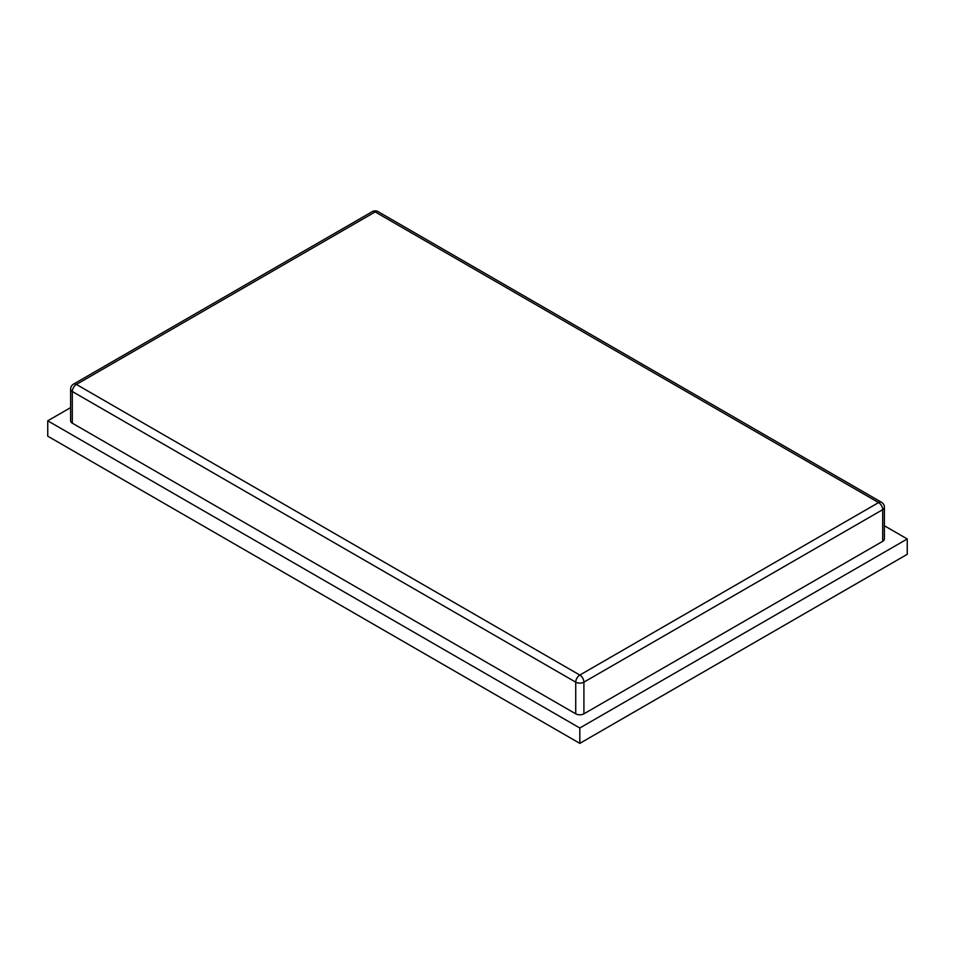<?xml version="1.0" encoding="UTF-8"?>
<svg xmlns="http://www.w3.org/2000/svg" width="955" height="955" viewBox="0 0 955 955"><rect width="100%" height="100%" fill="white"/><g stroke="black" fill="none" stroke-linecap="round" stroke-linejoin="round"><path stroke-width="1.43" d="M579.816 727.997L579.816 743.36L907.25 554.318L907.25 538.966L579.816 727.997L47.75 420.809L70.61 407.618M884.39 525.763L907.25 538.966M579.816 743.36L47.75 436.172L47.75 420.809M72.305 423.172L72.305 391.514A5.79 3.343 180 0 1 70.61 389.151L70.61 420.809A5.79 3.343 180 0 0 72.305 423.172L575.734 713.827A5.79 3.343 180 0 0 583.911 713.827L882.695 541.33A5.79 3.343 0 0 0 884.39 538.966L884.39 507.296A5.79 5.79 0 0 0 881.489 502.282A5.79 3.343 -60 0 0 878.6 502.569L579.816 675.066L76.4 384.423L375.184 211.926A5.79 3.343 -60 0 1 378.073 211.64L881.489 502.282M882.695 541.33L882.695 509.66A5.79 3.343 0 0 0 884.39 507.296M575.734 713.827L575.734 682.157L72.305 391.514A5.79 3.343 -60 0 1 76.4 384.423A5.79 3.343 60 0 0 73.511 384.137L372.283 211.64A5.79 3.343 -120 0 1 375.184 211.926L878.6 502.569A5.79 3.343 -120 0 1 882.695 509.66L583.911 682.157A5.79 3.343 180 0 1 575.734 682.157A5.79 3.343 -60 0 1 579.816 675.066A5.79 3.343 -120 0 1 583.911 682.157L583.911 713.827M378.073 211.64A5.79 5.79 0 0 0 372.283 211.64M73.511 384.137A5.79 5.79 0 0 0 70.61 389.151"/></g></svg>
